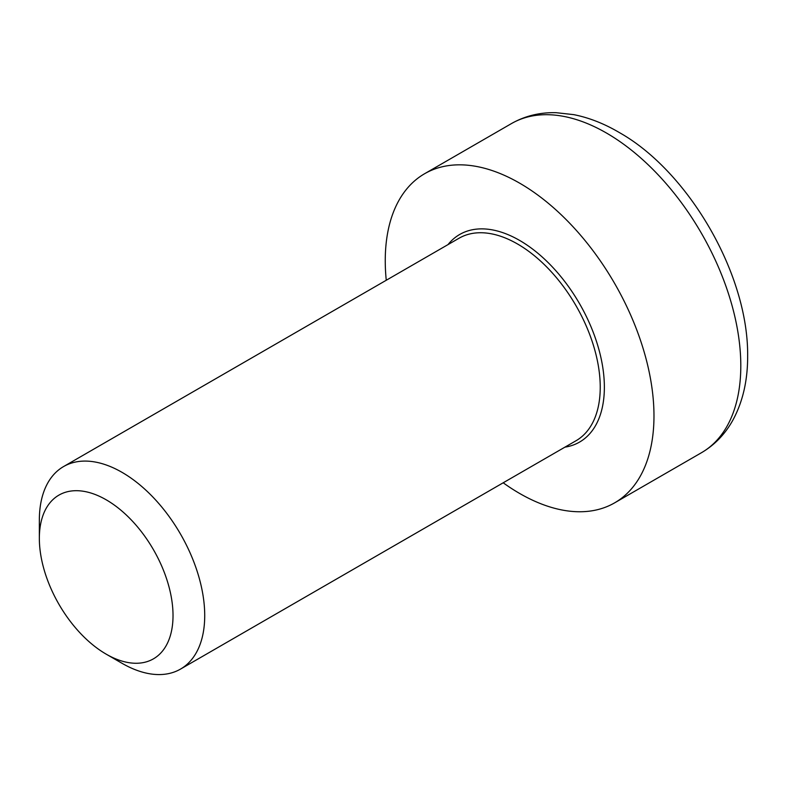 <?xml version="1.0" encoding="UTF-8"?>
<svg xmlns="http://www.w3.org/2000/svg" width="787" height="787" viewBox="0 0 787 787"><rect width="100%" height="100%" fill="white"/><g stroke="black" fill="none" stroke-linecap="round" stroke-linejoin="round"><path stroke-width="1.18" d="M106.186 654.154L122.034 663.303A116.938 67.515 -120 0 0 180.508 669.098A116.938 67.515 -120 0 0 204.718 615.572A116.938 67.515 -120 0 0 153.681 497.886A116.938 67.515 -120 0 0 63.57 466.563A116.938 67.515 -120 0 0 39.35 520.089L39.35 538.397A94.519 54.569 60 0 1 106.186 499.804A94.519 54.569 60 0 1 173.022 615.572A94.519 54.569 60 0 1 106.186 654.154A94.519 54.569 60 0 1 39.35 538.397M503.188 482.795A190.021 109.708 -120 0 0 614.627 502.854A190.021 109.708 -120 0 0 653.977 415.861A190.021 109.708 -120 0 0 571.037 224.639A190.021 109.708 -120 0 0 424.606 173.73A190.021 109.708 -120 0 0 386.26 280.261M564.928 447.154A119.86 69.197 -120 0 0 604.367 387.224A119.86 69.197 -120 0 0 543.207 257.91A119.86 69.197 -120 0 0 447.99 244.619M63.57 466.563L459.077 238.215A116.938 67.515 60 0 1 549.188 269.538A116.938 67.515 60 0 1 600.235 387.224A116.938 67.515 60 0 1 576.015 440.75L180.508 669.098M701.443 452.732C714.812 444.891 725.378 433.863 733.15 419.648C742.879 401.459 747.709 380.298 747.65 356.196C748.555 273.787 687.986 171.261 619.615 132.718C604.386 123.707 589.079 117.676 573.713 114.636L556.124 112.689C539.852 112.275 524.959 115.915 511.422 123.598A190.021 109.708 60 0 1 657.853 174.507A190.021 109.708 60 0 1 740.803 365.739A190.021 109.708 60 0 1 701.443 452.732L614.627 502.854M511.422 123.598L424.606 173.73"/></g></svg>
